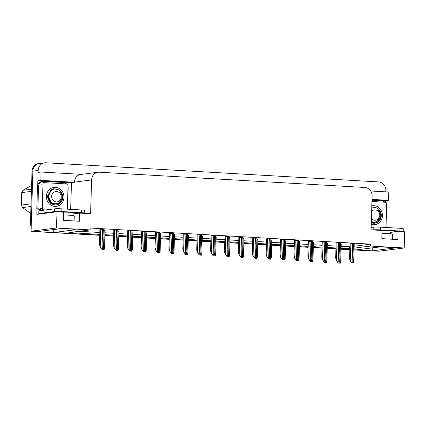 <?xml version="1.0" encoding="UTF-8"?>
<svg xmlns="http://www.w3.org/2000/svg" width="426" height="426" viewBox="0 0 426 426"><rect width="100%" height="100%" fill="white"/><g stroke="black" fill="none" stroke-linecap="round" stroke-linejoin="round"><path stroke-width="0.64" d="M354.091 248.15L370.615 246.052L404.221 247.985L378.773 251.212L372.202 250.834L393.091 248.188A8.717 0.575 -178.3 0 0 393.778 247.98A8.717 0.575 -178.3 0 0 386.803 247.208A8.717 0.575 -178.3 0 0 377.037 247.261L356.152 249.913L354.043 249.79L371.248 250.781A8.174 7.519 -97.2 0 0 372.207 250.77L371.674 250.845A8.174 7.519 -97.2 0 1 370.402 250.887L354.038 249.95M37.722 185.145L37.855 180.715L71.461 182.647L70.668 209.347M404.221 247.985L404.7 231.792L398.129 231.414L397.889 239.566L381.834 238.64L382.079 230.493L371.094 229.859L372.095 196.061A8.174 7.519 82.8 0 0 364.816 187.477L99.375 172.21A8.174 7.519 82.8 0 0 98.102 172.253A8.174 7.519 82.8 0 0 91.611 179.926L90.605 213.724L79.619 213.096L79.38 221.243L63.33 220.322L63.57 212.169L56.999 211.791L36.854 214.347L37.014 208.932M371.983 199.932L385.551 200.715L385.509 202.286M81.563 174.351L41.066 172.024L40.821 180.336L74.428 182.269L71.461 182.647M40.821 180.336L37.855 180.715M371.999 199.389L388.523 200.337L385.551 200.715M98.102 172.253L80.929 174.431A8.174 7.519 82.8 0 0 74.433 182.11L74.428 182.269M388.523 200.337L388.768 192.025L370.673 190.981M41.066 172.024L38.1 172.402L38.159 170.501A8.174 7.519 -97.2 0 1 44.65 162.823A8.174 7.519 -97.2 0 1 45.923 162.78L378.576 181.918A8.174 7.519 -97.2 0 1 385.855 190.497L385.818 191.854M56.999 211.791L56.52 227.985L31.071 231.217L32.855 171.172A8.174 7.519 -97.2 0 1 39.352 163.499A8.174 7.519 -97.2 0 1 40.619 163.456M99.737 235.322L37.749 231.755L99.743 235.163L53.697 232.516L74.582 229.864A8.717 0.575 -178.3 0 0 75.269 229.662A8.717 0.575 -178.3 0 0 68.293 228.89A8.717 0.575 -178.3 0 0 58.532 228.943L37.642 231.595L31.071 231.217M349.831 249.551L341.109 249.05L349.831 249.551M335.938 248.752L327.216 248.251L335.938 248.752M322.045 247.953L313.318 247.447L322.045 247.953M308.152 247.155L299.425 246.649L308.152 247.155M294.26 246.356L285.532 245.85L294.26 246.356M280.361 245.552L271.639 245.051L280.361 245.552M266.468 244.753L257.746 244.252L266.468 244.753M252.575 243.954L243.848 243.454L252.575 243.954M238.682 243.155L229.955 242.655L238.682 243.155M224.79 242.357L216.062 241.856L224.79 242.357M210.891 241.558L202.169 241.057L210.891 241.558M196.998 240.759L188.276 240.259L196.998 240.759M183.105 239.96L174.378 239.46L183.105 239.96M169.213 239.162L160.485 238.661L169.213 239.162M155.32 238.363L146.592 237.857L155.32 238.363M141.421 237.564L132.699 237.058L141.421 237.564M127.528 236.765L118.806 236.26L127.528 236.765M113.635 235.961L104.908 235.461L113.635 235.961M341.13 248.267L349.858 248.688M56.52 227.985L90.126 229.918L68.921 232.612L99.764 234.385M104.934 234.683L113.657 235.184M118.827 235.482L127.555 235.983M132.72 236.281L141.448 236.781M146.613 237.08L155.341 237.58M160.506 237.878L169.234 238.379M174.404 238.677L183.127 239.178M188.297 239.476L197.025 239.976M202.19 240.275L210.918 240.775M216.083 241.073L224.811 241.574M229.976 241.872L238.704 242.378M243.874 242.671L252.597 243.177M257.767 243.47L266.495 243.976M271.66 244.274L280.388 244.774M285.553 245.072L294.281 245.573M299.446 245.871L308.174 246.372M313.344 246.67L322.067 247.171M327.237 247.469L335.965 247.969M372.292 247.863L372.202 250.834M53.782 229.545L53.697 232.516M79.619 213.096L71.882 214.076M398.129 231.414L390.392 232.399M354.15 246.249L370.668 244.151L90.184 228.016L90.126 229.918M370.668 244.151L370.615 246.052M341.189 246.366L349.916 246.782M349.464 246.84L349.411 248.741M79.247 231.297L99.822 232.484M104.988 232.777L113.715 233.283M118.886 233.581L127.608 234.082M132.779 234.38L141.501 234.88M146.672 235.179L155.399 235.679M160.565 235.977L169.292 236.478M174.458 236.776L183.185 237.277M188.351 237.575L197.078 238.075M202.249 238.374L210.971 238.874M216.142 239.172L224.869 239.673M230.035 239.971L238.762 240.472M243.928 240.77L252.655 241.27M257.821 241.569L266.548 242.075M271.719 242.367L280.441 242.873M285.612 243.166L294.339 243.672M299.505 243.97L308.232 244.471M313.398 244.769L322.125 245.269M327.29 245.568L336.018 246.068M229.177 236.563L224.96 236.483M215.284 235.764L211.067 235.685M201.386 234.966L197.174 234.886M187.493 234.167L183.281 234.087M159.707 232.569L155.49 232.489M173.6 233.368L169.388 233.288M118.023 230.173L113.811 230.093M131.922 230.972L127.704 230.892M145.814 231.771L141.597 231.691M243.07 237.362L238.858 237.282M256.963 238.166L252.751 238.086M270.856 238.965L266.644 238.885M284.754 239.763L280.537 239.684M298.647 240.562L294.43 240.482M312.54 241.361L308.328 241.281M326.433 242.16L322.221 242.08M340.326 242.958L336.114 242.879M354.224 243.757L350.007 243.677M104.13 229.374L99.918 229.294M146.736 232.931L145.783 232.766M132.843 232.133L131.89 231.968M118.95 231.334L117.997 231.169M160.634 233.736L159.675 233.565M174.527 234.534L173.574 234.364M188.42 235.333L187.467 235.168M202.313 236.132L201.36 235.967M216.206 236.931L215.252 236.765M230.104 237.729L229.145 237.564M243.997 238.528L243.044 238.363M257.89 239.327L256.937 239.162M271.783 240.126L270.829 239.96M285.676 240.924L284.722 240.759M299.574 241.723L298.615 241.558M313.467 242.522L312.514 242.357M327.36 243.326L326.407 243.155M341.253 244.125L340.299 243.954M105.057 230.535L104.104 230.37M31.199 226.973A8.174 7.519 -97.2 0 1 30.47 223.171L31.316 223.064L32.855 171.172A8.174 7.519 -97.2 0 1 39.352 163.499L44.65 162.823M38.596 231.648A8.174 7.519 -97.2 0 1 37.861 231.568M30.47 223.171L32.009 171.279A8.174 7.519 -97.2 0 1 38.5 163.605L39.352 163.499M349.831 249.705L341.104 249.205M335.933 248.906L327.211 248.406M322.04 248.108L313.312 247.607M308.147 247.309L299.419 246.808M294.254 246.51L285.526 246.01M280.361 245.711L271.634 245.211M266.463 244.913L257.741 244.407M252.57 244.114L243.842 243.608M238.677 243.315L229.949 242.809M224.784 242.511L216.057 242.011M210.891 241.712L202.164 241.212M196.993 240.914L188.271 240.413M183.1 240.115L174.372 239.614M169.207 239.316L160.48 238.816M155.314 238.517L146.587 238.017M141.421 237.719L132.694 237.218M127.523 236.92L118.801 236.419M113.63 236.121L104.902 235.621M37.749 231.755A8.174 7.519 -97.2 0 1 36.29 231.515M104.423 248.347L104.136 249.604L102.325 249.503L101.159 248.161M104.136 249.604L102.325 249.503M102.107 249.53L101.202 248.363M103.214 248.443L101.186 248.363L100.131 247.011L101.399 248.337L103.214 248.443L103.497 247.186M99.918 229.257L99.466 244.391L100.131 247.011M118.316 249.151L118.029 250.403L116.218 250.302L115.052 248.96M118.029 250.403L116.218 250.302M116.005 250.328L115.095 249.162M132.209 249.95L131.927 251.202L130.111 251.1L128.95 249.758M131.927 251.202L130.111 251.1M129.898 251.127L128.993 249.966M146.102 250.749L145.82 252L144.004 251.899L142.843 250.557M145.82 252L144.004 251.899M143.791 251.926L142.886 250.765M117.107 249.242L115.079 249.162L114.024 247.81L115.292 249.135L117.107 249.242L117.39 247.985M113.811 230.061L113.364 245.19L114.024 247.81M131 250.041L128.971 249.961L127.917 248.608L129.19 249.934L131 250.041L131.283 248.784M127.704 230.86L127.257 245.988L127.917 248.608M144.893 250.839L142.864 250.76L141.81 249.407L143.083 250.733L144.893 250.839L145.175 249.583M141.597 231.659L141.15 246.787L141.81 249.407M158.786 251.638L156.763 251.564L155.703 250.206L156.976 251.532L158.786 251.638L159.074 250.381M155.495 232.458L155.043 247.586L155.703 250.206M159.995 251.548L159.5 252.831L157.684 252.725L156.976 251.532M402.112 231.643L402.751 231.563A5.447 0.362 -178.3 0 0 403.182 231.435A5.447 0.362 -178.3 0 0 399.86 231.004L380.296 229.88A5.447 0.362 -178.3 0 0 373.16 229.859L372.521 229.939M403.182 231.435L403.262 228.719A5.447 0.362 -178.3 0 0 399.939 228.288L380.375 227.159A5.447 0.362 -178.3 0 0 373.24 227.143L371.168 227.404M371.973 200.252L381.781 200.816A5.447 5.011 -97.2 0 1 384.934 202.243M386.531 205.22A5.447 5.011 -97.2 0 1 386.638 206.541L386.015 227.484M83.602 213.325L84.247 213.24A5.447 0.362 -178.3 0 0 84.673 213.112A5.447 0.362 -178.3 0 0 81.35 212.686L61.786 211.557A5.447 0.362 -178.3 0 0 54.65 211.541L38.793 213.554A5.447 0.362 1.7 0 1 41.359 213.777L41.359 213.777M84.673 213.112L84.758 210.396A5.447 0.362 -178.3 0 0 81.43 209.965L61.866 208.841A5.447 0.362 -178.3 0 0 54.73 208.82L38.872 210.838L38.793 213.554M37.477 186.652L38.537 186.519A5.447 5.011 -97.2 0 1 42.866 181.401L41.807 181.535A5.447 5.011 82.8 0 0 37.477 186.652L36.817 208.932A5.447 5.011 -97.2 0 1 40.624 210.614M42.866 181.401A5.447 5.011 -97.2 0 1 43.713 181.375L63.277 182.498A5.447 5.011 -97.2 0 1 66.429 183.92M68.022 186.902A5.447 5.011 -97.2 0 1 68.128 188.223L67.51 209.166M36.817 208.932L37.877 208.799A5.447 5.011 -97.2 0 1 40.31 209.384M41.285 210.082A5.447 5.011 -97.2 0 1 41.684 210.476M38.537 186.519L37.877 208.799M371.807 205.854A9.532 8.77 -97.2 0 1 382.447 215.705A9.532 8.77 -97.2 0 1 371.259 224.3M371.307 222.585L376.44 222.116L379.933 218.101M373.048 222.143L373.666 222.021M371.323 222.079L373.762 222.026M372.516 222.175L373.144 221.989M371.318 222.313L372.122 222.265M372.649 222.175L373.229 221.983M371.424 222.095L371.866 221.882M371.563 222.116L372.015 221.909M371.935 201.493L385.36 202.265A1.363 1.251 -97.2 0 1 386.574 203.697L385.871 227.479M376.451 207.861L372.111 207.047M376.052 207.718L372.143 207.047M63.943 197.387A9.532 8.77 -97.2 0 1 54.879 206.392A9.532 8.77 -97.2 0 1 46.386 196.375A9.532 8.77 -97.2 0 1 55.444 187.371A9.532 8.77 -97.2 0 1 63.943 197.387M50.902 191.029L47.648 196.62L49.15 201.626L53.346 204.411L58.181 203.66L61.424 199.783M54.539 203.825L55.156 203.697M49.437 201.999L50.385 202.771L55.252 203.708M54.006 203.857L54.634 203.665M54.139 203.852L54.72 203.665M52.915 203.777L53.362 203.559M53.053 203.798L53.511 203.585M45.832 209.954L43.473 209.816A1.363 1.251 -97.2 0 1 42.259 208.383L42.989 183.936A1.363 1.251 -97.2 0 1 44.283 182.647L66.85 183.947A1.363 1.251 -97.2 0 1 68.064 185.374L67.361 209.155M43.473 209.816L41.354 210.087A1.363 1.251 -97.2 0 1 40.14 208.655L42.259 208.383M57.941 189.543L53.601 188.729M57.547 189.4L53.633 188.723M372.09 207.164L371.765 207.212M371.296 222.942L374.678 223.309L377.26 222.473L379.885 220.104C381.669 216.403 381.265 213.176 378.661 210.417C381.068 213.543 381.132 216.669 378.852 219.795C377.558 221.28 375.961 222.026 374.06 222.037M371.296 223.006L374.545 223.33L377.127 222.489L380.365 219.097M374.161 207.398C377.91 207.781 380.258 209.986 381.206 214.012A8.174 7.519 -97.2 0 1 379.885 220.104M379.672 218.703L379.806 218.378M375.141 207.494L373.33 207.127M371.648 211.211A5.192 4.771 -97.2 0 1 375.098 209.864A5.192 4.771 -97.2 0 1 379.72 215.316A5.192 4.771 -97.2 0 1 374.789 220.215A5.192 4.771 -97.2 0 1 371.429 218.474M371.328 222.037L371.728 221.855M371.712 222.138L372.281 221.946M371.323 222.223L371.733 222.196M372.005 222.164L372.825 221.989M371.339 221.637L373.117 221.951M371.605 222.122L372.143 221.925M371.967 222.159L372.691 221.983M371.334 221.754L373.309 221.983M48.655 194.203A6.811 6.262 -97.2 0 1 48.979 194.693M49.826 200.161A6.811 6.262 -97.2 0 1 49.602 200.923M49.501 201.173A6.811 6.262 -97.2 0 1 49.24 201.748M30.96 206.498L22.519 207.569L30.757 213.421M22.519 207.569A14.985 13.781 -97.2 0 1 21.3 205.071L31.039 203.83M31.412 191.38L21.667 192.616L21.3 205.071M21.667 192.616A14.985 13.781 -97.2 0 1 23.036 190.268L31.476 189.192M31.588 185.432L23.036 190.268M48.505 194.661L48.868 195.369M49.432 199.368L49.23 200.358M48.213 196.679L48.442 198.457M48.255 195.912L48.671 199.192M53.58 188.846L51.115 189.671L47.323 196.487L51.051 203.74L54.869 205.039L56.168 204.991L58.751 204.15L61.376 201.786C63.165 198.085 62.755 194.852 60.151 192.099C62.558 195.225 62.622 198.351 60.343 201.477C59.049 202.962 57.457 203.708 55.556 203.719C46.583 203.836 47.105 188.255 55.652 189.075C59.4 189.458 61.749 191.663 62.702 195.688A8.174 7.519 -97.2 0 1 61.376 201.786M53.447 188.862L50.982 189.687L47.19 196.503L50.918 203.756L54.736 205.055L56.035 205.007L58.618 204.166L61.855 200.779M61.168 200.38L61.296 200.055M56.637 189.171L54.821 188.803M56.28 201.897A5.192 4.771 -97.2 0 1 51.658 196.445A5.192 4.771 -97.2 0 1 56.589 191.546A5.192 4.771 -97.2 0 1 61.211 196.993A5.192 4.771 -97.2 0 1 56.28 201.897M52.286 203.601L52.664 203.383M52.744 203.745L53.223 203.532M53.202 203.814L53.772 203.623M51.743 203.836L53.223 203.878M53.5 203.841L54.315 203.665M50.225 191.828L48.213 196.626L51.301 202.563L54.613 203.633M52.148 203.564L52.52 203.34M52.622 203.724L53.085 203.5M53.096 203.804L53.633 203.607M53.458 203.841L54.182 203.66M50.625 191.327L47.952 196.658L51.04 202.6L54.8 203.66M159.713 252.804L157.902 252.698L156.736 251.361M173.893 252.346L173.606 253.603L171.795 253.497L170.629 252.16M173.606 253.603L171.795 253.497M171.577 253.523L169.601 251.01L168.936 248.385L169.388 233.256M187.786 253.145L187.499 254.402L185.688 254.295L184.522 252.959M187.499 254.402L185.688 254.295M185.475 254.322L184.565 253.161M172.967 251.18L172.684 252.437L170.869 252.33M172.684 252.437L170.656 252.362L169.601 251.01M186.577 253.236L184.549 253.161L183.494 251.809L184.762 253.135L186.577 253.236L186.86 251.979M183.281 234.055L182.834 249.183L183.494 251.809M200.47 254.034L198.441 253.96L197.387 252.607L198.66 253.933L200.47 254.034L200.752 252.778M197.174 234.854L196.727 249.982L197.387 252.607M201.679 253.944L201.397 255.201L199.581 255.094L198.42 253.758M201.397 255.201L199.581 255.094M199.368 255.121L198.463 253.96M215.572 254.743L215.29 255.999L213.474 255.893L212.313 254.556M215.29 255.999L213.474 255.893M213.261 255.919L212.356 254.759M229.465 255.541L229.183 256.798L227.372 256.692L226.206 255.355M229.183 256.798L227.372 256.692M227.154 256.724L226.249 255.557M243.358 256.34L243.076 257.597L241.265 257.49L240.099 256.154M243.076 257.597L241.265 257.49M241.047 257.522L239.071 255.004L238.406 252.378L238.858 237.25M257.256 257.139L256.969 258.396L255.158 258.294L253.992 256.953M256.969 258.396L255.158 258.294M254.945 258.321L252.964 255.802L252.304 253.177L252.751 238.049M214.363 254.833L212.334 254.759L211.28 253.406L212.553 254.732L214.363 254.833L214.645 253.576M211.067 235.653L210.62 250.781L211.28 253.406M228.256 255.632L226.233 255.557L225.173 254.205L226.446 255.531L228.256 255.632L228.544 254.381M224.965 236.451L224.513 251.58L225.173 254.205M242.437 255.179L242.154 256.431L240.339 256.33M242.154 256.431L240.126 256.356L239.071 255.004M256.33 255.978L256.047 257.235L254.231 257.128M256.047 257.235L254.018 257.155L252.964 255.802M269.94 258.034L267.911 257.954L266.857 256.601L268.13 257.927L269.94 258.034L270.222 256.777M266.644 238.848L266.197 253.981L266.857 256.601M271.149 257.938L270.867 259.194L269.051 259.093L267.89 257.751M270.867 259.194L269.051 259.093M268.838 259.12L267.933 257.954M285.042 258.736L284.76 259.993L282.944 259.892L281.783 258.55M284.76 259.993L282.944 259.892M282.731 259.919L281.826 258.752M298.935 259.54L298.653 260.792L296.842 260.691L295.676 259.349M298.653 260.792L296.842 260.691M296.624 260.717L295.719 259.556M312.828 260.339L312.546 261.591L310.735 261.489L309.569 260.148M312.546 261.591L310.735 261.489M310.517 261.516L309.611 260.355M326.726 261.138L326.438 262.395L324.628 262.288L323.462 260.946M326.438 262.395L324.628 262.288M324.415 262.315L323.504 261.154M340.619 261.937L340.337 263.193L338.521 263.087L337.36 261.75M340.337 263.193L338.521 263.087M338.308 263.114L336.327 260.595L335.667 257.975L336.114 242.847M283.833 258.832L281.804 258.752L280.75 257.4L282.023 258.726L283.833 258.832L284.115 257.576M280.537 239.652L280.09 254.78L280.75 257.4M297.726 259.631L295.703 259.551L294.643 258.199L295.916 259.525L297.726 259.631L298.014 258.374M294.435 240.45L293.983 255.579L294.643 258.199M311.619 260.43L309.595 260.35L308.541 258.997L309.808 260.323L311.619 260.43L311.907 259.173M308.328 241.249L307.876 256.377L308.541 258.997M325.517 261.229L323.488 261.149L322.434 259.796L323.701 261.122L325.517 261.229L325.799 259.972M322.221 242.048L321.774 257.176L322.434 259.796M339.692 260.771L339.41 262.027L337.6 261.921M339.41 262.027L337.381 261.953L336.327 260.595M353.303 262.826L351.274 262.751L350.22 261.399L351.493 262.725L353.303 262.826L353.585 261.569M350.007 243.645L349.56 258.774L350.22 261.399M393.102 247.74L393.091 248.188M38.159 170.501L32.009 171.279M91.611 179.926L74.433 182.11M74.593 229.417L74.582 229.864M370.402 250.887L371.248 250.781M102.938 248.464L102.906 249.524M104.226 230.375L103.656 249.567M100.765 229.151L100.238 247M102.549 229.172L101.979 248.363M103.3 229.215L102.73 248.406M116.831 249.263L116.799 250.323M118.119 231.18L117.549 250.366M130.723 250.062L130.691 251.122M132.012 231.978L131.442 251.17M144.616 250.861L144.584 251.92M145.91 232.777L145.341 251.968M114.658 229.949L114.131 247.799M116.442 229.971L115.872 249.162M117.193 230.013L116.628 249.205M128.551 230.748L128.024 248.598M130.335 230.77L129.765 249.961M131.091 230.812L130.521 250.003M142.449 231.547L141.917 249.396M144.233 231.568L143.663 250.76M144.984 231.611L144.414 250.802M156.342 232.351L155.81 250.195M158.126 232.367L157.556 251.558M158.877 232.41L158.307 251.601M380.141 230.381A11.603 0.767 1.7 0 1 388.485 230.642A11.603 0.767 1.7 0 1 394.322 231.866M392.618 239.263L392.767 234.199A8.882 0.586 -178.3 0 0 387.346 233.496A8.882 0.586 -178.3 0 0 381.994 233.304M399.86 231.004L399.939 228.288M380.375 227.159L380.296 229.88M373.24 227.143L373.16 229.859M61.632 212.057A11.603 0.767 1.7 0 1 69.976 212.324A11.603 0.767 1.7 0 1 75.812 213.548M74.108 220.94L74.257 215.875A8.882 0.586 -178.3 0 0 68.836 215.173A8.882 0.586 -178.3 0 0 63.485 214.981M81.35 212.686L81.43 209.965M61.866 208.841L61.786 211.557M54.73 208.82L54.65 211.541M42.989 183.936L40.864 184.202M158.509 251.66L158.483 252.725M159.803 233.576L159.233 252.767M172.408 252.464L172.376 253.523M173.696 234.375L173.126 253.566M186.3 253.262L186.268 254.322M187.589 235.173L187.019 254.365M170.235 233.15L169.708 250.994M172.019 233.166L171.449 252.357M172.77 233.208L172.2 252.4M184.128 233.949L183.601 251.793M185.912 233.965L185.342 253.156M186.663 234.007L186.098 253.198M198.021 234.747L197.494 252.591M199.805 234.763L199.235 253.955M200.561 234.806L199.991 253.997M200.193 254.061L200.161 255.121M201.482 235.972L200.912 255.163M214.086 254.86L214.054 255.919M215.38 236.771L214.81 255.962M227.979 255.659L227.953 256.718M229.273 237.57L228.703 256.761M241.877 256.457L241.846 257.517M243.166 238.368L242.596 257.56M255.77 257.256L255.738 258.316M257.059 239.167L256.489 258.358M211.919 235.546L211.387 253.39M213.703 235.562L213.133 254.753M214.454 235.605L213.884 254.796M225.812 236.345L225.279 254.189M227.596 236.361L227.026 255.552M228.347 236.409L227.777 255.595M239.705 237.144L239.178 254.988M241.489 237.16L240.919 256.351M242.24 237.207L241.67 256.399M253.598 237.942L253.071 255.786M255.382 237.964L254.812 257.15M256.132 238.006L255.568 257.197M267.491 238.741L266.964 256.59M269.275 238.762L268.705 257.954M270.031 238.805L269.461 257.996M269.663 258.055L269.631 259.115M270.952 239.966L270.382 259.157M283.556 258.854L283.524 259.913M284.85 240.765L284.28 259.956M297.449 259.652L297.417 260.712M298.743 241.569L298.173 260.755M311.347 260.451L311.315 261.511M312.636 242.367L312.066 261.559M325.24 261.25L325.208 262.315M326.529 243.166L325.959 262.357M339.133 262.049L339.101 263.114M340.422 243.965L339.852 263.156M281.389 239.54L280.856 257.389M283.173 239.561L282.603 258.752M283.924 239.604L283.354 258.795M295.282 240.339L294.749 258.188M297.066 240.36L296.496 259.551M297.817 240.402L297.247 259.594M309.175 241.137L308.648 258.987M310.959 241.159L310.389 260.35M311.71 241.201L311.14 260.392M323.068 241.941L322.541 259.785M324.852 241.957L324.282 261.149M325.602 242L325.033 261.191M336.961 242.74L336.433 260.584M338.745 242.756L338.175 261.947M339.501 242.799L338.931 261.99M350.859 243.539L350.326 261.383M352.643 243.555L352.073 262.746M353.394 243.597L352.824 262.789M105.057 230.423L104.524 248.502M104.136 229.263L103.598 247.336M118.955 231.227L118.417 249.301M132.848 232.026L132.31 250.099M146.741 232.825L146.203 250.898M118.029 230.061L117.491 248.134M131.922 230.86L131.384 248.938M145.814 231.659L145.282 249.737M159.713 232.458L159.175 250.536M394.519 231.803L394.231 231.909M76.009 213.479L75.721 213.586M44.07 182.653L41.95 182.924M160.634 233.624L160.096 251.697M174.527 234.422L173.994 252.496M188.425 235.221L187.887 253.294M173.606 233.256L173.068 251.335M187.499 234.055L186.961 252.133M201.391 234.854L200.854 252.932M202.318 236.02L201.78 254.098M216.211 236.819L215.673 254.897M230.104 237.617L229.566 255.696M243.997 238.416L243.464 256.495M257.895 239.215L257.357 257.293M215.284 235.653L214.752 253.731M229.183 236.457L228.645 254.53M243.076 237.255L242.538 255.328M256.969 238.054L256.431 256.127M270.861 238.853L270.324 256.926M271.788 240.014L271.25 258.092M285.681 240.812L285.143 258.891M299.574 241.617L299.036 259.69M313.467 242.415L312.934 260.488M327.365 243.214L326.827 261.287M341.258 244.013L340.72 262.086M284.754 239.652L284.222 257.725M298.653 240.45L298.115 258.529M312.546 241.249L312.008 259.327M326.438 242.048L325.901 260.126M340.331 242.847L339.794 260.925M354.224 243.645L353.692 261.724"/></g></svg>
